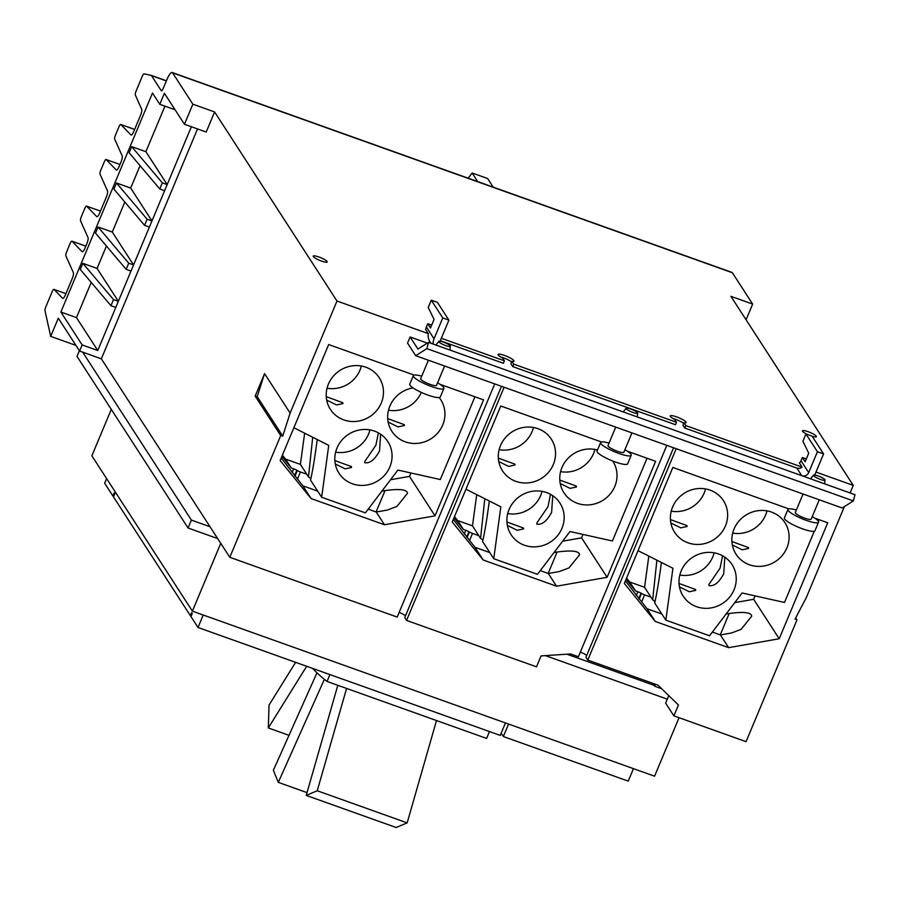 <?xml version="1.0" encoding="UTF-8"?>
<svg xmlns="http://www.w3.org/2000/svg" width="900" height="900" viewBox="0 0 900 900"><rect width="100%" height="100%" fill="white"/><g stroke="black" fill="none" stroke-linecap="round" stroke-linejoin="round"><path stroke-width="1.35" d="M407.16 822.87L317.239 790.762L306.225 795.398L396.146 827.505L407.16 822.87L436.511 720.54M289.001 735.334L268.312 727.942L269.055 705.038L295.616 662.332M307.024 792.63L278.291 782.37L273.364 770.299L316.969 672.817M317.239 790.762L346.59 688.433M306.225 795.398L337.815 685.294M268.312 727.942L306.664 666.281M278.291 782.37L324.36 679.354M489.476 731.565L486.608 738.428L327.049 681.457A1312.639 346.174 109.7 0 1 312.626 668.408M329.918 674.595L327.049 681.457M191.227 615.96L190.361 615.656L191.655 612.54L192.263 613.485L190.969 616.59L198.011 627.48L500.231 735.413L505.451 722.936M113.771 496.282L112.894 495.968L114.199 492.851L114.806 493.796L113.513 496.912L190.361 615.656M106.616 478.598L104.67 483.244L112.894 495.968M501.176 733.151L503.348 736.526L628.234 781.121L633.454 768.645M767.002 510.874A29.093 27.506 -32.9 0 1 765.63 514.98A29.093 27.506 -32.9 0 1 732.69 533.081M705.544 488.936A29.093 27.506 -32.9 0 1 704.171 493.031A29.093 27.506 -32.9 0 1 671.22 511.144M714.139 552.814A29.093 27.506 -32.9 0 1 712.766 556.92A29.093 27.506 -32.9 0 1 679.826 575.021M824.929 479.7A6.289 1.204 -157.3 0 1 825.03 480.026A6.289 1.204 -157.3 0 1 819.697 479.149A6.289 1.204 -157.3 0 1 813.499 475.616A6.289 1.204 -157.3 0 1 813.442 475.178A6.289 1.204 -157.3 0 1 819.034 476.291A6.289 1.204 -157.3 0 1 824.929 479.7M450.259 345.904A6.289 1.204 -157.3 0 1 450.371 346.23A6.289 1.204 -157.3 0 1 445.027 345.353A6.289 1.204 -157.3 0 1 438.84 341.82A6.289 1.204 -157.3 0 1 438.784 341.381A6.289 1.204 -157.3 0 1 444.375 342.495A6.289 1.204 -157.3 0 1 450.259 345.904M637.594 412.796A6.289 1.204 -157.3 0 1 637.695 413.123A6.289 1.204 -157.3 0 1 632.363 412.245A6.289 1.204 -157.3 0 1 626.164 408.724A6.289 1.204 -157.3 0 1 626.107 408.274A6.289 1.204 -157.3 0 1 631.71 409.399A6.289 1.204 -157.3 0 1 637.594 412.796M594.911 449.426A29.093 27.506 -32.9 0 1 593.539 453.532A29.093 27.506 -32.9 0 1 560.599 471.634M533.452 427.478A29.093 27.506 -32.9 0 1 532.08 431.584A29.093 27.506 -32.9 0 1 499.14 449.685M542.048 491.366A29.093 27.506 -32.9 0 1 540.675 495.473A29.093 27.506 -32.9 0 1 507.735 513.574M203.231 615.015L198.011 627.48M508.567 724.05L503.348 736.526M679.039 583.47L695.599 589.511L695.7 590.366L689.344 591.761L679.466 586.89M724.815 557.156L723.701 573.817C718.954 582.637 714.026 586.564 708.908 585.574L708.941 584.404L720.067 568.192L722.576 555.773M731.903 541.53L748.462 547.571L748.564 548.426L742.207 549.821L732.33 544.95M670.433 519.581L687.004 525.623L687.094 526.477L680.749 527.873L670.871 523.001M654.986 601.729A11.329 2.16 22.7 0 0 652.669 599.816L656.876 560.171M624.893 449.741A16.571 3.161 -157.3 0 1 630.967 454.298A16.571 3.161 -157.3 0 1 631.204 455.31L627.637 463.838A16.571 3.161 -157.3 0 1 613.215 461.205A16.571 3.161 -157.3 0 1 597.308 452.07A16.571 3.161 -157.3 0 1 597.071 451.058L600.637 442.53A16.571 3.161 -157.3 0 1 609.041 443.104M812.216 516.634A16.571 3.161 -157.3 0 1 818.303 521.19A16.571 3.161 -157.3 0 1 818.539 522.214L814.961 530.741A16.571 3.161 -157.3 0 1 800.55 528.097A16.571 3.161 -157.3 0 1 784.631 518.974A16.571 3.161 -157.3 0 1 784.395 517.95L787.972 509.423A16.571 3.161 -157.3 0 1 796.365 510.007M437.558 382.838A16.571 3.161 -157.3 0 1 443.632 387.394A16.571 3.161 -157.3 0 1 443.869 388.418L440.303 396.945A16.571 3.161 -157.3 0 1 425.88 394.312A16.571 3.161 -157.3 0 1 409.973 385.178A16.571 3.161 -157.3 0 1 409.736 384.154L413.303 375.626A16.571 3.161 -157.3 0 1 421.706 376.211M648.821 556.099L644.569 587.295L652.669 599.816M786.904 547.852A29.093 27.506 -32.9 0 1 762.683 566.179A29.093 27.506 -32.9 0 1 736.054 554.22A29.093 27.506 -32.9 0 1 734.051 528.986A29.093 27.506 -32.9 0 1 758.273 510.66A29.093 27.506 -32.9 0 1 784.901 522.608A29.093 27.506 -32.9 0 1 786.904 547.852M725.445 525.904A29.093 27.506 -32.9 0 1 701.224 544.23A29.093 27.506 -32.9 0 1 674.595 532.283A29.093 27.506 -32.9 0 1 672.592 507.037A29.093 27.506 -32.9 0 1 696.814 488.711A29.093 27.506 -32.9 0 1 723.442 500.659A29.093 27.506 -32.9 0 1 725.445 525.904M734.04 589.793A29.093 27.506 -32.9 0 1 709.819 608.107A29.093 27.506 -32.9 0 1 683.19 596.16A29.093 27.506 -32.9 0 1 681.188 570.915A29.093 27.506 -32.9 0 1 705.409 552.6A29.093 27.506 -32.9 0 1 732.038 564.548A29.093 27.506 -32.9 0 1 734.04 589.793M814.286 531.236L784.508 602.449L742.084 592.976L709.549 635.783L665.842 620.168L672.919 568.271L638.044 550.654M661.399 562.455C659.014 580.646 656.775 594.146 654.694 602.955L665.842 620.168M612.72 461.014A29.093 27.506 -32.9 0 1 612.81 461.16A29.093 27.506 -32.9 0 1 614.824 486.405A29.093 27.506 -32.9 0 1 590.591 504.72A29.093 27.506 -32.9 0 1 563.962 492.772A29.093 27.506 -32.9 0 1 561.96 467.527A29.093 27.506 -32.9 0 1 597.499 450.011M559.811 480.071L576.383 486.113L576.472 486.968L570.116 488.374L560.239 483.491M553.354 464.456A29.093 27.506 -32.9 0 1 529.132 482.771A29.093 27.506 -32.9 0 1 502.504 470.824A29.093 27.506 -32.9 0 1 500.501 445.579A29.093 27.506 -32.9 0 1 524.722 427.264A29.093 27.506 -32.9 0 1 551.351 439.211A29.093 27.506 -32.9 0 1 553.354 464.456M498.353 458.134L514.913 464.164L515.014 465.019L508.657 466.425L498.78 461.543M552.724 495.697L551.621 512.37C546.863 521.19 541.935 525.105 536.816 524.115L536.85 522.945L547.976 506.734L550.485 494.325M561.96 528.334A29.093 27.506 -32.9 0 1 537.727 546.66A29.093 27.506 -32.9 0 1 511.099 534.712A29.093 27.506 -32.9 0 1 509.096 509.468A29.093 27.506 -32.9 0 1 533.329 491.141A29.093 27.506 -32.9 0 1 559.946 503.089A29.093 27.506 -32.9 0 1 561.96 528.334M506.947 522.011L523.519 528.053L523.609 528.908L517.252 530.314L507.375 525.431M647.021 458.246L612.416 540.99L569.993 531.517L537.457 574.324L493.751 558.72L500.827 506.824L465.964 489.195M220.759 543.33L192.398 611.145L91.867 455.805L111.285 409.376M192.398 611.145L654.581 776.194L679.039 717.716M631.204 455.31A16.571 3.161 -157.3 0 1 616.781 452.678A16.571 3.161 -157.3 0 1 600.874 443.543A16.571 3.161 -157.3 0 1 600.637 442.53M818.539 522.214A16.571 3.161 -157.3 0 1 804.116 519.57A16.571 3.161 -157.3 0 1 788.197 510.446A16.571 3.161 -157.3 0 1 787.972 509.423M443.869 388.418A16.571 3.161 -157.3 0 1 429.446 385.774A16.571 3.161 -157.3 0 1 413.539 376.65A16.571 3.161 -157.3 0 1 413.303 375.626M133.56 264.938L130.995 271.069L126.157 269.336L128.722 263.205L98.066 226.98L112.275 232.054L133.56 264.938L128.722 263.205M151.965 220.95L149.4 227.07L144.562 225.349L147.116 219.218L116.471 182.981L130.68 188.066L151.965 220.95L147.116 219.218M167.175 184.579L164.61 190.71L159.773 188.977L162.338 182.846L131.681 146.621L145.89 151.695L167.175 184.579L162.338 182.846M118.35 301.309L115.785 307.44L110.948 305.707L113.501 299.576L82.856 263.34L97.065 268.425L118.35 301.309L113.501 299.576M110.948 305.707L80.291 269.471L82.856 263.34M159.773 188.977L129.116 152.741L131.681 146.621M144.562 225.349L113.906 189.112L116.471 182.981M126.157 269.336L95.501 233.1L98.066 226.98M477.709 181.609L472.14 173.002L487.631 178.526L493.2 187.132M472.14 173.002L468.191 178.2M734.749 602.629L753.671 599.299L755.1 595.879M819.113 519.705L818.415 521.381M626.569 578.104L629.741 582.008L644.569 587.295M650.925 597.116L644.614 594.866A4.129 0.787 -157.3 0 1 641.486 593.438L641.025 593.168A4.129 0.787 22.7 0 0 637.886 591.739L635.49 590.884L629.741 582.008M802.136 475.819A5.366 5.074 147.1 0 0 808.695 472.601L817.425 451.721L823.579 453.915L812.081 436.162L805.939 433.969L802.89 441.27L808.729 453.206L805.14 461.779L802.384 457.526L806.332 458.944M625.387 580.916L647.044 608.738L661.871 614.025M635.49 590.884L626.062 579.308M476.73 494.64L472.478 525.847L480.577 538.358L484.785 498.713M482.906 540.281A11.329 2.16 22.7 0 0 480.577 538.358M489.308 500.996C486.923 519.188 484.684 532.688 482.614 541.496L493.751 558.72M562.658 541.181L581.58 537.851L583.02 534.431M627.356 451.226L655.639 461.317L607.117 577.305L556.549 586.204L548.314 573.48L559.395 571.534L569.002 567.9L579.623 554.726C579.173 550.946 571.669 550.058 557.1 552.049L553.972 552.6M454.478 516.645L457.65 520.549L472.478 525.847M478.834 535.669L472.522 533.408A4.129 0.787 -157.3 0 1 469.395 531.979L468.934 531.72A4.129 0.787 22.7 0 0 465.806 530.291L463.399 529.436L457.65 520.549M280.71 435.566L255.172 396.113L264.577 373.613L290.115 413.066L282.735 436.095L280.71 435.566L229.792 557.291L210.015 526.736L191.385 520.087L188.066 528.007L77.006 356.4L79.38 350.73M655.515 684.281L654.694 686.239L652.804 683.303M661.691 688.736L654.694 686.239M712.373 632.07L720.405 634.928L731.486 632.981L741.094 629.347L751.702 616.174C751.264 612.405 743.76 611.505 729.191 613.508L726.064 614.059M673.571 447.772L585.945 657.259L587.768 660.082L658.012 685.17L678.431 704.981L673.875 715.871L665.64 703.148L668.79 695.621M415.688 355.68L842.186 507.983L853.38 500.929L855 494.696L428.49 342.394L426.87 348.626L415.688 355.68L407.543 343.103L410.108 336.983L417.926 349.054L428.49 342.394M853.38 500.929L426.87 348.626M817.425 451.721L805.939 433.969M615.724 427.118L607.995 445.601A8.595 1.643 22.7 0 0 608.119 446.13A8.595 1.643 22.7 0 0 616.365 450.866A8.595 1.643 22.7 0 0 623.846 452.239L631.935 432.9M803.059 494.01L795.319 512.505A8.595 1.643 22.7 0 0 795.442 513.034A8.595 1.643 22.7 0 0 803.7 517.77A8.595 1.643 22.7 0 0 811.181 519.131L819.27 499.804M428.389 360.214L420.66 378.709A8.595 1.643 22.7 0 0 420.784 379.238A8.595 1.643 22.7 0 0 429.03 383.974A8.595 1.643 22.7 0 0 436.511 385.335L444.6 366.007M76.478 317.621L97.763 350.505L82.159 344.936L60.874 312.041L76.478 317.621L91.215 282.386M191.374 126.742L97.763 350.505M145.89 151.695L164.936 106.155M130.68 188.066L140.051 165.667M112.275 232.054L124.83 202.028M97.065 268.425L106.436 246.026M75.926 345.386L50.693 336.375L58.309 318.173L79.594 351.056L101.351 358.83L197.516 128.936M50.693 336.375L45 310.759A3.442 0.911 109.7 0 1 45.788 306.956L52.178 291.679A3.442 0.911 109.7 0 1 53.944 289.384A3.442 0.911 109.7 0 1 54.045 289.451L62.595 298.282A5.152 1.361 -70.3 0 0 62.752 298.384A5.152 1.361 -70.3 0 0 65.396 294.941L72.248 278.561A5.152 1.361 -70.3 0 0 73.35 272.588L65.88 255.881A3.442 0.911 109.7 0 1 66.611 251.899L70.144 243.461A3.442 0.911 109.7 0 1 71.899 241.166A3.442 0.911 109.7 0 1 72 241.234L82.103 251.662A5.152 1.361 -70.3 0 0 82.249 251.764A5.152 1.361 -70.3 0 0 84.904 248.31L86.906 243.518A5.152 1.361 -70.3 0 0 88.009 237.544L80.539 220.826A3.442 0.911 109.7 0 1 81.27 216.855L84.802 208.417A3.442 0.911 109.7 0 1 86.569 206.123A3.442 0.911 109.7 0 1 86.67 206.19L96.761 216.619A5.152 1.361 -70.3 0 0 96.919 216.72A5.152 1.361 -70.3 0 0 99.562 213.266L106.414 196.886A5.152 1.361 -70.3 0 0 107.505 190.924L100.046 174.206A3.442 0.911 109.7 0 1 100.778 170.224L104.299 161.797A3.442 0.911 109.7 0 1 106.065 159.502A3.442 0.911 109.7 0 1 106.166 159.57L116.269 169.987A5.152 1.361 -70.3 0 0 116.415 170.089A5.152 1.361 -70.3 0 0 119.059 166.646L121.073 161.843A5.152 1.361 -70.3 0 0 122.175 155.88L114.705 139.162A3.442 0.911 109.7 0 1 115.436 135.18L118.969 126.754A3.442 0.911 109.7 0 1 120.724 124.448A3.442 0.911 109.7 0 1 120.825 124.515L130.928 134.944A5.152 1.361 -70.3 0 0 131.074 135.045A5.152 1.361 -70.3 0 0 133.718 131.602L140.569 115.222A5.152 1.361 -70.3 0 0 141.671 109.249L135.349 95.085A3.442 0.911 109.7 0 1 136.08 91.114L142.324 76.174A3.442 0.911 109.7 0 1 144.056 73.867L151.11 75.33A7.56 1.991 109.7 0 1 151.178 75.353A7.56 1.991 109.7 0 1 151.493 75.623L161.257 90.72A3.442 0.911 -70.3 0 0 161.404 90.844A3.442 0.911 -70.3 0 0 163.17 88.549L167.153 79.02A9.765 2.576 109.7 0 1 172.17 72.495A9.765 2.576 109.7 0 1 172.586 72.844L192.859 104.186L184.455 124.279L206.213 132.041L214.616 111.949L192.859 104.186M60.874 312.041L152.482 93.038L159.784 104.31L175.061 109.766M159.784 104.31L164.396 93.274L184.455 124.279M814.691 518.119L827.73 522.776L779.209 638.752L728.64 647.663L720.405 634.928M779.209 638.752L753.671 599.299M728.64 647.663L655.279 621.461L624.33 583.447L672.84 467.471L788.816 508.882M655.279 621.461L647.044 608.738M795.679 617.929L796.972 619.931L795.082 619.065L806.389 597.431L844.38 506.61M823.579 453.915L814.837 474.795A12.127 11.464 -32.9 0 1 814.736 475.031M802.384 457.526L801.034 460.766A5.366 5.074 -32.9 0 1 799.391 462.938L802.091 467.123A5.366 5.074 -32.9 0 1 796.837 468.056L684.821 428.051L682.999 425.239L684.023 422.786L685.845 425.61L684.821 428.051M433.136 344.048A12.127 11.464 -32.9 0 1 434.036 338.805L442.766 317.925L448.909 320.119L437.423 302.366L431.28 300.173L428.22 307.474L434.07 319.41L430.481 327.994L427.725 323.73L431.662 325.147M442.766 317.925L431.28 300.173M448.909 320.119L440.179 340.999A5.366 5.074 147.1 0 0 440.077 341.246M513.754 364.151L512.73 366.604L675.461 424.71L676.485 422.257L513.754 364.151L511.931 361.327A8.595 1.643 -157.3 0 0 513.967 361.103A8.595 1.643 -157.3 0 0 513.844 360.574A8.595 1.643 -157.3 0 0 505.586 355.838A8.595 1.643 -157.3 0 0 498.105 354.465A8.595 1.643 -157.3 0 0 498.229 354.994A8.595 1.643 -157.3 0 0 502.571 357.986L504.394 360.81L503.37 363.262L440.291 340.729M427.331 343.125L410.108 336.983M683.775 423.394A8.595 1.643 22.7 0 0 672.964 418.511M512.73 366.604L510.907 363.78L511.931 361.327M511.684 361.935A8.595 1.643 22.7 0 0 500.873 357.064M580.354 652.061A8.595 1.643 -157.3 0 1 586.71 655.425M504.101 387.248L406.564 620.415L536.501 666.821L541.058 655.92L570.589 653.951L578.396 656.741L666.821 445.365M607.117 577.305L581.58 537.851M556.549 586.204L483.188 560.002L452.239 521.989L500.76 406.012L601.492 441.99M483.188 560.002L474.952 547.279L489.78 552.577M540.281 570.611L548.314 573.48M463.399 529.436L453.971 517.849M453.296 519.457L474.952 547.279M188.066 528.007L217.688 538.582M545.445 655.627L667.316 699.154M191.385 520.087L82.71 352.181M654.109 685.327L566.933 654.199M673.875 715.871L746.055 741.656L796.972 619.931M676.181 448.706L587.768 660.082M255.172 396.113L257.197 396.641L264.577 373.613M210.015 526.736L101.351 358.83M82.159 344.936L79.594 351.056M504.394 360.81L441.315 338.276M746.077 319.781L752.648 304.088L732.364 272.745A9.765 2.576 -70.3 0 0 731.947 272.396L172.17 72.495M752.648 304.088L730.89 296.314L853.256 485.392L815.974 472.072M850.095 492.952L853.256 485.392M802.091 467.123L685.845 425.61M676.485 422.257L674.663 419.445A8.595 1.643 -157.3 0 1 670.32 416.452A8.595 1.643 -157.3 0 1 670.196 415.924A8.595 1.643 -157.3 0 1 677.678 417.285A8.595 1.643 -157.3 0 1 685.935 422.021A8.595 1.643 -157.3 0 1 686.048 422.55A8.595 1.643 -157.3 0 1 684.023 422.786M808.144 434.756A7.56 1.44 -157.3 0 1 802.564 431.28A7.56 1.44 -157.3 0 1 802.451 430.819A7.56 1.44 -157.3 0 1 809.033 432.022A7.56 1.44 -157.3 0 1 816.3 436.185A7.56 1.44 -157.3 0 1 816.401 436.657A7.56 1.44 -157.3 0 1 812.149 436.264M327.071 261.484A7.56 1.44 -157.3 0 1 327.184 261.945A7.56 1.44 -157.3 0 1 320.603 260.741A7.56 1.44 -157.3 0 1 313.335 256.579A7.56 1.44 -157.3 0 1 313.234 256.118A7.56 1.44 -157.3 0 1 319.815 257.321A7.56 1.44 -157.3 0 1 327.071 261.484M427.725 323.73L426.375 326.97A12.127 11.464 147.1 0 0 425.632 329.468L428.344 333.641L336.983 301.027L290.115 413.066M297.304 470.531L296.843 470.261A4.129 0.787 22.7 0 0 293.715 468.832L291.308 467.978L285.559 459.101L300.386 464.389L306.743 474.21L300.431 471.96A4.129 0.787 -157.3 0 1 297.304 470.531L294.964 476.123M405.506 615.758A8.595 1.643 22.7 0 0 399.15 612.394M501.48 386.314L404.741 617.591L406.564 620.415M440.021 384.322L483.548 399.87L435.026 515.846L384.457 524.745L376.223 512.021L387.304 510.075L396.911 506.441L407.531 493.267C407.081 489.488 399.577 488.599 385.02 490.59L381.881 491.141M229.792 557.291L397.192 617.074L494.73 383.906M282.735 436.095L257.197 396.641M336.983 301.027L214.616 111.949M428.344 333.641A12.127 11.464 147.1 0 0 429.907 341.674L430.942 343.271M281.205 458.01L302.861 485.82L317.689 491.119L321.66 497.261L328.736 445.365L293.873 427.748M291.308 467.978L281.88 456.401M304.65 433.192L300.386 464.389M306.743 474.21L308.486 476.899L312.705 437.265M282.386 455.197L285.559 459.101M384.457 524.745L311.096 498.555L280.148 460.541L328.669 344.554L414.157 375.086M435.026 515.846L409.5 476.392L410.929 472.973M390.566 479.723L409.5 476.392M311.096 498.555L302.861 485.82M368.201 509.152L376.223 512.021M361.361 366.019A29.093 27.506 -32.9 0 1 359.989 370.125A29.093 27.506 -32.9 0 1 327.049 388.226M334.856 460.564L351.428 466.594L351.517 467.449L345.161 468.855L335.284 463.973M326.261 396.675L342.832 402.716L342.923 403.571L336.566 404.966L326.689 400.095M310.815 478.822A11.329 2.16 22.7 0 0 308.486 476.899M317.216 439.549C314.831 457.729 312.604 471.24 310.522 480.049L317.689 491.119M369.956 429.907A29.093 27.506 -32.9 0 1 368.595 434.014A29.093 27.506 -32.9 0 1 335.644 452.115M474.93 396.787L440.325 479.543L397.901 470.07L365.377 512.876L321.66 497.261M381.274 402.998A29.093 27.506 -32.9 0 1 357.041 421.312A29.093 27.506 -32.9 0 1 330.412 409.365A29.093 27.506 -32.9 0 1 328.41 384.12A29.093 27.506 -32.9 0 1 352.631 365.805A29.093 27.506 -32.9 0 1 379.26 377.752A29.093 27.506 -32.9 0 1 381.274 402.998M380.644 434.25L379.53 450.911C374.782 459.731 369.844 463.646 364.725 462.668L364.759 461.498L375.885 445.286L378.394 432.866M389.869 466.886A29.093 27.506 -32.9 0 1 365.636 485.201A29.093 27.506 -32.9 0 1 339.019 473.254A29.093 27.506 -32.9 0 1 337.005 448.009A29.093 27.506 -32.9 0 1 361.238 429.694A29.093 27.506 -32.9 0 1 387.866 441.641A29.093 27.506 -32.9 0 1 389.869 466.886M387.72 418.624L404.291 424.665L404.381 425.52L398.025 426.915L388.147 422.044M439.155 397.53A29.093 27.506 -32.9 0 1 440.73 399.701A29.093 27.506 -32.9 0 1 442.733 424.946A29.093 27.506 -32.9 0 1 418.5 443.261A29.093 27.506 -32.9 0 1 391.882 431.314A29.093 27.506 -32.9 0 1 389.869 406.069A29.093 27.506 -32.9 0 1 413.066 387.9M421.324 392.389A29.093 27.506 -32.9 0 1 388.507 410.175M637.886 591.739L636.322 595.485M638.764 598.556L641.025 593.168M639.146 599.029L641.486 593.438M641.599 602.055L644.614 594.866M548.168 573.424L557.1 552.049M466.673 537.109L468.934 531.72M465.806 530.291L464.231 534.038M467.055 537.57L469.395 531.979M469.519 540.608L472.522 533.408M720.248 634.883L729.191 613.508M53.944 289.384L65.925 293.67L54.045 289.451M86.569 206.123L100.474 211.084L86.67 206.19M134.629 129.442L120.825 124.515M151.178 75.353L166.41 80.797L151.245 75.386M166.354 80.933L151.493 75.623M106.065 159.502L119.97 164.464L106.166 159.57M85.804 246.161L72 241.234M808.695 472.601L801.034 460.766M801.788 475.695L796.837 468.056M732.364 272.745L172.586 72.844M434.036 338.805L426.375 326.97M294.593 475.65L296.843 470.261M293.715 468.832L292.14 472.579M297.428 479.149L300.431 471.96M376.076 511.965L385.02 490.59M813.442 475.178L810.585 478.834M825.03 480.026L824.535 483.817M438.784 341.381L435.915 345.049M450.371 346.23L449.876 350.032M637.695 413.123L637.211 416.925M626.107 408.274L623.25 411.941M134.64 129.42L120.724 124.448M85.815 246.139L71.899 241.166"/></g></svg>
